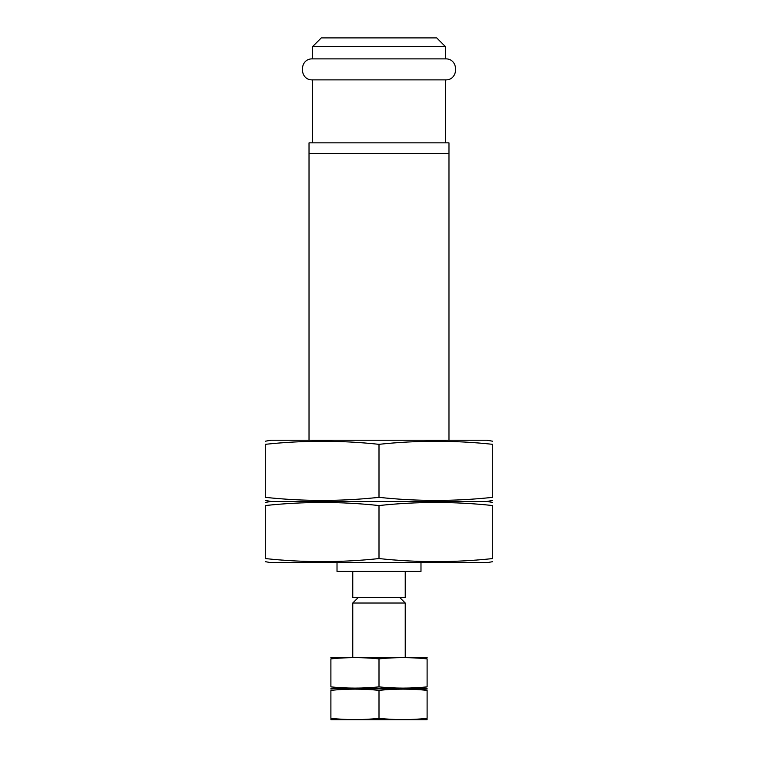 <?xml version="1.0" encoding="UTF-8"?>
<svg xmlns="http://www.w3.org/2000/svg" width="758" height="758" viewBox="0 0 758 758"><rect width="100%" height="100%" fill="white"/><g stroke="black" fill="none" stroke-linecap="round" stroke-linejoin="round"><path stroke-width="1.14" d="M337.016 562.673L337.016 571.418L420.984 571.418L420.984 562.673M309.027 153.59L448.973 153.59L448.973 142.855L309.027 142.855L309.027 440.227M448.973 440.227L448.973 153.59M312.533 142.855L312.533 79.884L445.467 79.884C459.007 80.528 459.007 58.243 445.467 58.887L445.467 46.645L312.533 46.645L312.533 58.887L445.467 58.887M312.533 46.645L321.278 37.9L436.722 37.9L445.467 46.645M330.876 719.674L427.124 719.674M427.124 689.041L333.302 688.615L427.124 688.188M379 690.349C362.968 688.719 346.927 688.719 330.895 690.349L330.895 718.366C346.927 719.996 362.968 719.996 379 718.366C395.032 719.996 411.073 719.996 427.105 718.366L427.105 690.349C411.073 688.719 395.032 688.719 379 690.349L379 718.366M427.105 690.349C427.105 688.719 427.105 688.719 427.105 690.349M330.895 718.366C330.895 719.996 330.895 719.996 330.895 718.366M330.876 657.556L427.124 657.556M379 658.863C362.968 657.233 346.927 657.233 330.895 658.863L330.895 686.881C346.927 688.51 362.968 688.51 379 686.881C395.032 688.51 411.073 688.51 427.105 686.881L427.105 658.863C411.073 657.233 395.032 657.233 379 658.863L379 686.881M427.105 658.863C427.105 657.233 427.105 657.233 427.105 658.863M330.895 686.881C330.895 688.501 330.895 688.501 330.895 686.881M265.3 561.669L270.985 562.673L487.015 562.673L492.7 561.669M492.7 502.45L487.015 501.445L270.985 501.445L487.015 501.445L492.7 500.441M265.3 505.548C265.3 501.464 265.3 501.464 265.3 505.548L265.3 558.561C303.2 562.644 341.1 562.644 379 558.561C416.9 562.644 454.8 562.644 492.7 558.561C492.7 562.644 492.7 562.644 492.7 558.561L492.7 505.548C454.8 501.464 416.9 501.464 379 505.548C341.1 501.464 303.2 501.464 265.3 505.548M492.7 505.548C492.7 501.464 492.7 501.464 492.7 505.548M265.3 558.561C265.3 562.644 265.3 562.644 265.3 558.561M379 505.548L379 558.561M265.3 441.222L270.985 440.227L487.015 440.227L492.7 441.222M265.3 444.33C265.3 440.246 265.3 440.246 265.3 444.33L265.3 497.343C303.2 501.426 341.1 501.426 379 497.343C416.9 501.426 454.8 501.426 492.7 497.343C492.7 501.426 492.7 501.426 492.7 497.343L492.7 444.33C454.8 440.246 416.9 440.246 379 444.33C341.1 440.246 303.2 440.246 265.3 444.33M492.7 444.33C492.7 440.246 492.7 440.246 492.7 444.33M265.3 497.343C265.3 501.426 265.3 501.426 265.3 497.343M379 444.33L379 497.343M352.764 657.129L352.764 603.017L405.236 603.017L405.236 657.129M358.127 597.655L352.764 603.017M352.764 571.418L352.764 597.655L405.236 597.655L405.236 571.418M445.467 142.855L445.467 79.884M312.533 58.887C298.993 58.243 298.993 80.528 312.533 79.884M330.876 688.188L333.302 688.615L330.876 689.041M265.3 500.441L270.985 501.445L265.3 502.45M399.873 597.655L405.236 603.017"/></g></svg>
